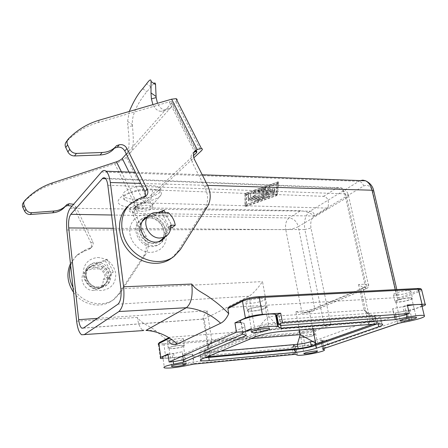 <?xml version="1.0" encoding="UTF-8"?>
<svg xmlns="http://www.w3.org/2000/svg" width="448" height="448" viewBox="0 0 448 448"><rect width="100%" height="100%" fill="white"/><g stroke="black" fill="none" stroke-linecap="round" stroke-linejoin="round"><path stroke-width="0.34" stroke-dasharray="2.24 1.68" d="M299.37 330.008L295.831 311.634L301.101 313.113L302.87 312.978C307.989 312.441 311.657 311.668 313.863 310.649L303.442 312.95M364.605 310.234L374.198 316.999L371.93 317.066L364.196 310.19L368.76 314.714L363.02 287.504C363.513 287.958 362.818 288.585 360.937 289.397L309.327 311.136L302.736 313.006M372.999 321.894L276.758 329.258C270.351 329.879 265.031 330.971 260.786 332.539L259.868 327.348C264.09 325.746 269.399 324.643 275.794 324.044L371.93 317.066L372.999 321.894L376.566 321.95C377.541 322.263 376.886 322.834 374.601 323.658L372.966 324.234M374.198 316.999L375.497 317.15C376.471 317.486 375.822 318.074 373.548 318.92C371.51 319.917 369.858 321.686 368.592 324.229L360.937 289.397M208.846 357.538L208.001 352.531L293.899 344.859C301.93 344.047 308.89 342.664 314.793 340.698L376.908 318.332C380.576 317.005 381.64 316.064 380.1 315.51L374.399 315.33L279.776 322.078C269.478 323.086 260.949 324.856 254.195 327.393L251.339 328.642M378.146 323.859L376.908 318.332L378.017 323.585L377.059 323.921M422.05 306.404L409.976 310.666L411.852 318.791L398.569 323.294M293.311 353.993L296.279 352.957L294.588 352.285L193.805 361.861L185.226 363.58L182.722 364.633L293.311 353.993L292.04 346.965L305.105 345.778C309.87 345.268 314.026 344.445 317.565 343.308L326.726 340.071L328.199 347.15M264.869 196.683L261.783 195.406L268.682 194.001L253.361 193.514C253.288 193.094 253.893 192.83 255.164 192.724L274.394 193.312L273.196 194.046L265.518 195.317L269.27 196.89L267.484 197.652L253.786 197.361L253.243 197.238L255.024 196.465L264.869 196.683L264.606 195.3L254.766 195.07L252.986 195.843L253.529 195.966L267.226 196.28L269.007 195.513L265.255 193.928L272.927 192.657L274.126 191.918L254.901 191.313C253.63 191.419 253.025 191.682 253.098 192.102L268.419 192.606L261.52 194.018L264.606 195.3M135.05 199.203C129.948 199.074 126.358 198.229 124.292 196.672C118.042 192.455 134.809 184.71 149.386 185.388C154.308 185.567 157.746 186.402 159.695 187.886C165.866 192.298 149.218 199.735 135.05 199.203M135.526 202.686L130.698 202.306L124.762 200.206C118.513 196.05 135.307 188.356 149.901 188.994C154.829 189.162 158.267 189.98 160.222 191.442C161.442 192.438 161.734 193.564 161.095 194.824C159.186 198.962 146.009 202.966 135.526 202.686M277.402 183.837L246.484 194.874L246.439 205.878L276.013 195.563L277.402 183.837L277.122 182.403L246.226 193.463L246.193 204.523L275.75 194.186L277.122 182.403M276.013 195.563L275.75 194.186M127.204 207.11C117.566 205.15 115.562 201.762 121.19 196.946C127.198 192.646 141.434 189.437 152.673 189.89L323.534 196.336C327.818 197.148 329.286 201.074 327.936 208.118L314.737 216.031L138.678 213.45L134.674 213.136L127.204 207.11L133.818 207.659L300.563 210.728C305.284 211.075 310.01 212.839 314.737 216.031M152.673 189.89L150.091 203.039L327.936 208.118M250.751 198.206L264.404 198.604L262.634 199.36L248.433 198.845L248.338 195.619L250.74 195.087L250.751 198.206L250.482 193.682L248.08 194.214L248.181 197.456L262.377 197.988L264.146 197.226L250.494 196.818M363.02 287.504L363.77 287.465C364.672 286.938 365.036 285.902 364.857 284.362L368.334 284.435C369.292 284.878 368.687 285.572 366.509 286.518L314.675 308.403C310.985 309.798 306.65 310.727 301.666 311.198L302.87 312.978L301.101 313.113M109.9 277.575C109.648 281.075 108.203 283.892 105.566 286.026L98.986 288.394C87.377 289.458 79.895 272.39 88.967 265.726C90.989 264.09 93.341 263.228 96.012 263.144L97.283 263.178L107.027 259.19L105.28 260.686L90.731 266.655L88.166 268.184C77.23 276.399 92.652 295.232 103.023 286.35L105.51 283.494L111.401 273.33L113.187 271.902L106.837 282.458L104.339 285.326C93.934 294.23 78.45 275.318 89.421 267.075L91.991 265.541L96.852 263.553C104.826 265.065 109.032 269.853 109.458 277.928M272.272 191.262L272.39 190.07L274.814 189.521L274.669 191.565L272.782 192.226L258.345 191.738L258.916 191.15L263.945 189.353L265.737 189.274L265.16 189.874L262.013 190.994L266.095 191.1L268.044 189.711L270.29 189.398L268.223 191.156L272.272 191.262L271.998 189.857L267.954 189.745L270.021 187.986L267.775 188.294L265.832 189.689L261.75 189.577L264.891 188.457L265.468 187.852L263.676 187.936L258.647 189.734L258.082 190.327L258.625 190.456L272.513 190.826L274.4 190.165L274.54 188.115L272.121 188.658L271.998 189.857M268.223 191.156L267.954 189.745M277.228 195.362L246.148 206.416L245.252 206.405L245.241 195.076L245.851 194.628L277.782 183.215L278.718 183.249L277.228 195.362L276.959 193.984L245.902 205.061L245.006 205.05L244.983 193.67L245.599 193.217L278.404 181.737L276.959 193.984M362.695 287.241L358.574 284.553L364.823 284.2L344.786 193.822C344.081 190.803 342.782 188.787 340.883 187.785L336.734 188.065C341.706 188.815 345.05 192.018 346.769 197.68C348.796 196.426 349.3 195.395 348.292 194.583L344.786 193.822L107.828 185.259M207.11 356.866L205.094 356.703C204.35 356.485 204.574 356.115 205.761 355.606L205.038 350.986L203.946 351.798L204.383 352.122L209.468 352.15L220.948 351.126M176.982 100.402L170.839 107.576L166.387 108.898L171.511 103.135L171.539 101.573L169.288 101.847L97.854 122.668C86.285 126.05 76.216 131.964 67.648 140.414L66.405 141.697M141.002 211.327C146.02 211.243 149.778 210.302 152.286 208.499L152.975 207.368L152.432 206.366L147.638 205.274C140.986 204.999 133.269 208.359 136.119 210.224L141.002 211.327M150.091 203.039C134.736 202.356 121.341 211.506 134.674 213.136M129.293 111.462L127.607 121.402L127.926 127.086C129.136 136.948 130.318 149.934 126.286 154.006L166.387 108.898L164.013 110.723L161.291 111.339C157.842 111.222 155.053 108.982 152.925 104.614M97.283 263.178L96.852 263.553M262.013 190.994L261.75 189.577M70.454 263.682L76.541 255.752L83.474 251.58L90.042 248.735C91.627 247.201 91.958 245.336 91.034 243.13L74.306 208.51L75.869 206.73L73.612 204.288M75.869 206.73L92.702 241.534C93.632 243.746 93.302 245.622 91.711 247.162L85.114 250.012L78.154 254.201C74.62 257.253 72.128 261.078 70.666 265.664M73.013 287.493C80.853 303.1 102.441 308.689 114.66 298.855L120.394 292.768L145.426 254.789C148.915 249.01 149.117 242.738 146.026 235.984L135.178 213.954C133.823 210.795 134.221 208.163 136.371 206.069L143.769 201.902L193.424 155.624M107.027 259.19L113.187 271.902M147.258 202.569L152.04 203.627L152.449 205.083C150.539 207.256 146.602 208.449 140.638 208.667L138.415 208.505L135.761 207.603C132.916 205.755 140.622 202.345 147.258 202.569M266.095 191.1L265.832 189.689M400.21 320.522L397.141 321.138L322.319 346.83L321.334 342.199L395.926 315.885L395.293 313.001L405.115 311.007L407.03 319.155L411.852 318.791M397.141 321.138L395.926 315.885M210.022 355.656L209.468 352.15L212.033 341.869L250.958 338.677M127.607 121.402L132.378 124.673C131.337 112.336 141.635 98.006 146.894 91.672L153.854 83.451M248.634 199.506L248.091 199.382L249.85 198.626L258.748 198.811L259.274 198.929L257.516 199.679L248.634 199.506L248.886 200.883L248.343 200.76L250.102 200.01L259.532 200.301L257.774 201.051L248.886 200.883M246.439 205.878L246.193 204.523M246.484 194.874L246.226 193.463M74.306 208.51L72.055 206.08M83.322 328.121L204.249 319.032L249.043 296.201C252.974 293.709 257.466 288.842 262.5 281.602L268.856 316.54C264.32 320.27 260.383 324.834 257.057 330.243L255.517 333.06L249.043 296.201L117.981 304.17M394.542 317.15L393.294 311.707L279.899 319.586L279.244 316.316L276.808 315.101M281.086 325.545L279.899 319.586M183.988 366.094L182.532 356.171C173.281 357.902 166.768 358.445 162.982 357.801L164.388 367.886M168.09 354.788L182.42 351.725L182.857 354.547L244.703 326.928L245.65 332.864L242.833 334.085M167.978 354.026L173.606 353.528L182.42 351.725M182.532 356.171L192.371 354.172L184.066 355.88L181.546 356.994L163.094 358.585M268.682 194.001L268.419 192.606M368.76 314.714C370.373 317.85 370.317 321.02 368.592 324.229M265.518 195.317L265.255 193.928M358.574 284.553L364.196 310.19L268.856 316.54L275.794 324.044L276.758 329.258M182.857 354.547L183.59 359.705M207.099 310.755L212.033 341.869L210.213 343.168L207.894 347.743C207.446 349.63 207.984 351.226 209.502 352.514L204.249 319.032L203.034 319.043L203.179 317.638C203.762 315.98 205.066 313.69 207.099 310.755L97.434 318.366M145.74 214.726L151.631 215.74C160.026 219.078 164.97 225.165 166.454 234.013C166.757 244.989 161.61 251.121 151.015 252.409C141.204 252.683 131.163 243.74 129.892 233.509C128.475 223.278 136.041 214.553 145.74 214.726M228.463 307.446L397.096 297.612L398.922 297.948L397.897 299.701L372.82 192.175C370.933 186.206 367.875 184.15 363.647 186.01L314.63 215.449C311.371 218.036 310.156 222.236 310.99 228.06L330.898 325.058L328.345 324.817L324.285 325.455L169.943 337.243L169.148 338.341L169.781 342.765L155.938 330.994C150.097 326.094 141.842 323.859 137.34 317.442C138.242 323.686 139.961 327.88 142.498 330.036L143.438 330.574M132.378 124.673L132.446 125.72C133.274 135.537 134.49 148.618 130.39 152.684L126.375 157.158L147.806 200.396C145.118 202.636 141.26 204.764 136.226 206.791L134.546 207.782C132.401 209.871 132.003 212.492 133.347 215.634L135.178 213.954M73.534 292.314C82.527 305.446 101.679 309.014 112.851 300.149L118.558 294.09L143.522 256.273C147 250.516 147.207 244.272 144.133 237.552L133.347 215.634M126.375 157.158C123.766 159.684 119.896 161.879 114.755 163.738L51.296 184.727C41.11 188.11 32.228 193.62 24.651 201.258L23.548 202.412M105.28 260.686L111.401 273.33M96.869 262.394C108.578 261.554 115.825 278.757 106.456 285.337L99.859 287.706C88.228 288.77 80.718 271.656 89.813 264.975C91.834 263.34 94.192 262.478 96.869 262.394M161.762 212.537L169.002 227.119L165.458 233.537C165.278 237.558 163.727 240.755 160.804 243.13C158.687 244.748 156.218 245.588 153.395 245.65C140.218 246.506 131.197 226.526 141.338 219.173C143.595 217.358 146.238 216.451 149.274 216.451L150.713 216.535L151.306 216.014L145.757 218.165M143.584 219.335L142.946 219.817C137.934 225.019 137.76 231.101 142.425 238.056C148.288 244.048 154.314 245.168 160.49 241.416L161.386 240.632M162.921 238.728L166.074 233.044C165.34 223.72 160.418 218.042 151.306 216.014M143.354 220.282C145.281 218.736 147.549 217.963 150.147 217.958C161.532 217.47 169.058 234.657 160.115 240.923M158.85 241.763L153.709 243.102C143.326 243.74 135.257 228.861 142.01 221.62M93.895 290.478C84.034 291.39 77.734 276.931 85.462 271.264L91.42 269.074L101.59 268.789L103.818 266.913L93.593 267.182C100.055 267.652 103.986 271.113 105.386 277.553L103.135 279.367C103.482 283.114 102.273 286.138 99.512 288.445L93.895 290.478M98.342 286.955C88.368 287.857 81.956 273.196 89.768 267.473L95.794 265.266C105.823 264.527 112.039 279.255 104.026 284.906L98.342 286.955M103.135 279.367L107.24 279.222C106.674 275.1 104.787 271.622 101.59 268.789M107.24 279.222L109.514 277.418L105.386 277.553M109.514 277.418C108.937 273.269 107.038 269.763 103.818 266.913M165.458 233.537L166.074 233.044M148.092 217.482L152.65 218.26C159.163 220.842 162.994 225.562 164.142 232.422C164.573 237.306 163.05 241.192 159.578 244.082C157.466 245.694 155.008 246.534 152.191 246.596C139.048 247.458 130.06 227.545 140.179 220.203C142.43 218.394 145.068 217.487 148.092 217.482M170.61 227.842L167.199 227.842L170.481 225.204M171.942 227.842C171.136 222.964 168.829 218.798 165.032 215.337L153.266 215.247C160.726 216.054 165.368 220.254 167.199 227.842M168.274 212.604L165.032 215.337M97.72 257.488C107.531 258.317 113.54 263.62 115.746 273.398C116.01 283.31 111.306 289.016 101.64 290.522C92.893 290.976 84.162 283.366 83.233 274.411C83.205 264.342 88.032 258.698 97.72 257.488M171.517 258.222L177.817 251.378L204.781 208.65C208.499 202.171 208.51 195.031 204.82 187.219L191.929 161.734L194.443 159.421M169.002 227.119L171.494 225.12L165.25 212.57M259.868 327.348L256.654 330.809L255.517 333.06M194.23 152.034L193.01 152.824C190.663 155.114 190.305 158.082 191.929 161.734M145.057 196.459L143.92 197.932L142.554 198.722L136.506 200.956L128.699 205.514L130.962 203.336M150.713 216.535L161.039 212.531M114.498 148.142L116.62 145.628M378.017 323.585C381.69 322.263 382.76 321.35 381.226 320.835L375.536 320.74L280.868 327.908C270.547 328.905 262.002 330.669 255.231 333.183L255.825 336.661M409.976 310.666L405.115 311.007M407.03 319.155L400.221 320.522L395.892 301.89C395.13 301.599 395.674 301.09 397.522 300.367C403.385 298.525 408.089 297.758 411.639 298.066C412.406 298.368 411.83 298.889 409.914 299.622C404.051 301.448 399.375 302.204 395.892 301.89M409.752 297.746L412.429 297.87C415.313 298.598 404.102 301.902 397.863 302.198L395.108 302.075C392.162 301.386 403.413 298.038 409.752 297.746M408.038 290.545L410.715 290.702C413.605 291.491 402.444 294.868 396.211 295.12L393.462 294.969C390.505 294.218 401.705 290.791 408.038 290.545M260.394 298.334L264.622 298.609C268.072 299.628 257.762 302.971 250.331 303.296L245.991 303.027C242.497 302.047 252.834 298.642 260.394 298.334M261.85 306.449L266.084 306.667C269.534 307.608 259.174 310.873 251.731 311.242L247.386 311.03C243.891 310.134 254.279 306.802 261.85 306.449M164.774 237.272L171.494 225.12M158.138 212.503L147.532 216.602M276.774 314.927L279.244 316.316M246.355 335.451L244.317 323.607L241.265 322.403L242.743 331.71L245.65 332.864M244.317 323.607L240.951 322.134L243.001 334.158M208.785 357.543L208.006 352.531C203.997 352.901 201.281 352.895 199.853 352.526L199.836 352.52C198.654 352.139 198.99 351.529 200.844 350.672L245.61 331.139M255.231 333.183L201.701 355.818C199.825 356.636 199.489 357.218 200.687 357.566L204.854 357.801M126.269 154.022L130.39 152.684L170.839 107.576L168.454 109.396L165.721 110.018C162.243 109.906 159.494 107.66 157.483 103.292M147.806 200.396L193.799 157.825M244.177 323.669L244.703 326.928M192.584 354.155L193.805 361.861M193.038 356.877L293.77 347.67L294.588 352.285M65.335 206.371L66.858 204.568M322.319 346.83L323.742 347.564L322.23 340.469L320.673 339.713L322.325 340.637C325.696 342.132 299.275 347.458 295.641 346.041L297.371 355.135M321.334 342.199L320.802 339.668M205.038 350.986C206.511 350.594 207.995 351.103 209.502 352.514M323.742 347.564L327.858 347.183M182.722 364.633L181.546 356.994M184.066 355.88L185.226 363.58M406.577 314.468L404.65 306.292L392.644 308.717L402.858 306.628L407.327 305.004M404.835 315.073L402.858 306.628M392.644 308.717L393.294 311.707M292.04 346.965L295.025 345.878L296.279 352.957M205.761 355.606L260.786 332.539M295.025 345.878L293.328 345.139L293.77 347.67M172.85 348.628C178.892 348.169 186.418 346.063 184.167 345.436L179.76 345.352C173.645 345.806 166.079 347.945 168.358 348.55L172.85 348.628M169.417 340.234C167.261 340.934 166.594 341.46 167.412 341.818L171.892 341.947C177.923 341.516 185.427 339.371 183.17 338.688L178.769 338.559L171.858 339.595M302.058 331.565C307.356 331.201 315.459 328.955 313.449 328.395L310.453 328.317C305.094 328.681 296.962 330.949 299.006 331.492L302.058 331.565M303.234 337.618C308.538 337.221 316.663 335.026 314.658 334.51L311.668 334.46C306.298 334.852 298.138 337.081 300.182 337.574L303.234 337.618M397.886 323.428L395.293 313.001M404.65 306.292L407.495 305.743M421.915 305.844C419.653 307.39 414.618 308.986 406.812 310.632L395.461 312.939M173.606 353.528L174.714 361.497M322.23 340.469L326.726 340.071M297.198 355.079L295.641 346.041M295.467 345.974L293.328 345.139M202.115 358.938L201.701 355.818M293.899 344.859L294.778 349.552L293.899 344.859M183.058 346.438C180.516 347.732 170.722 349.115 169.081 348.41L169.422 347.575C171.864 346.282 181.849 344.865 183.45 345.582L183.058 346.438M248.903 309.344C247.559 310.01 247.341 310.509 248.237 310.834C250.466 311.724 260.96 310.15 264.477 308.403C265.899 307.72 266.151 307.21 265.233 306.869C263.038 305.962 252.291 307.591 248.903 309.344M183.484 359.727L182.314 351.775M394.783 317.1L392.851 308.706M280.672 325.332L278.998 316.327M322.526 348.986L320.673 339.713M295.26 354.334L293.513 345.122M193.866 364.123L192.371 354.172M313.023 335.586L314.003 334.65C310.778 334.426 306.701 335.054 301.762 336.526L300.838 337.439C304.018 337.663 308.078 337.047 313.023 335.586M309.327 311.136L312.855 328.95M373.548 318.92L374.601 323.658M314.793 340.698L315.717 345.414L314.793 340.698M317.565 343.308L315.129 331.027L330.898 325.058M422.688 306.174L419.171 291.654L397.897 299.701M267.484 197.652L267.226 196.28M269.186 196.84L268.923 195.462M262.377 195.042L262.114 193.648M261.828 195.434L261.565 194.04M250.813 195.21L250.555 193.805M248.338 195.619L248.08 194.214M363.77 287.465C367.052 287.358 367.595 287.868 365.394 288.994L366.509 286.518L346.769 197.68L298.301 226.654L314.675 308.403L313.863 310.649L366.1 288.775C366.951 288.719 367.802 287.834 368.648 286.11L348.292 194.583C346.976 191.061 344.506 188.793 340.883 187.785L105.168 178.181M105.51 283.494L106.837 282.458M360.153 180.589L310.072 211.165C305.385 214.962 303.638 221.077 304.842 229.516L310.99 228.06M70.151 208.286L310.072 211.165C312.357 211.45 313.874 212.878 314.63 215.449M255.024 196.465L254.766 195.07M276.59 195.804L276.321 194.426M365.047 289.145L313.219 310.845M97.854 122.668L99.865 119.991M274.882 189.661L274.607 188.25M272.39 190.07L272.121 188.658M274.669 191.565L274.4 190.165M270.178 189.767L269.903 188.356M268.044 189.711L267.775 188.294M90.731 266.655L91.991 265.541M265.16 189.874L264.891 188.457M133.818 207.659L138.678 213.45M121.386 171.791L137.855 205.156M253.786 197.361L253.529 195.966M248.304 198.615L248.046 197.221M249.525 199.091L249.273 197.708M295.831 311.634L301.666 311.198L285.762 229.645L113.266 228.301M142.671 88.71L146.894 91.672M259 200.183L258.748 198.811M250.102 200.01L249.85 198.626M101.539 171.97L358.725 181.289C361.138 181.653 362.779 183.226 363.647 186.01M246.148 206.416L245.902 205.061M272.782 192.226L272.513 190.826M257.774 201.051L257.516 199.679M277.782 183.215L277.502 181.776M245.851 194.628L245.599 193.217M255.164 192.724L254.901 191.313M253.904 193.637L253.646 192.231M258.888 191.867L258.625 190.456M245.241 195.076L244.983 193.67M245.252 206.405L245.006 205.05M273.196 194.046L272.927 192.657M273.879 193.194L273.61 191.8M263.883 198.486L263.62 197.109M258.916 191.15L258.647 189.734M120.898 288.758L262.5 281.602M262.634 199.36L262.377 197.988M395.242 289.649L397.096 297.612M207.581 185.382L140.868 183.417M114.755 163.738L136.024 206.875M278.718 183.249L278.438 181.81M323.534 196.336L336.734 188.065L105.7 178.735M298.301 226.654C294.823 228.463 290.64 229.46 285.762 229.645C285.068 224.235 286.16 220.338 289.038 217.946C293.731 218.534 296.817 221.435 298.301 226.654M111.586 215.006L289.038 217.946L300.563 210.728M76.642 321.166L137.34 317.442M372.82 192.175L373.85 191.29M93.593 267.182L91.42 269.074M263.945 189.353L263.676 187.936M153.266 215.247L156.436 212.486M324.285 325.455L304.842 229.516L66.825 230.003M67.514 140.123L68.264 139.059M204.82 187.219L207.424 185.058M204.781 208.65L207.418 206.601M177.817 251.378L180.382 249.53M159.404 342.53L159.639 342.474C157.976 343.538 159.51 343.924 164.242 343.633L163.979 344.814C161.241 345.027 159.398 344.982 158.452 344.674L158.166 344.014M91.034 243.13L92.702 241.534M88.827 249.463L90.49 247.895M164.242 343.633L303.055 332.461L302.73 333.536L163.979 344.814L165.883 358.417M169.288 101.847L194.639 151.855M159.639 342.474L169.943 337.243M421.77 290.315L419.171 291.654L418.107 290.646L398.922 297.948M136.506 200.956L138.802 198.766M150.836 86.806L146.569 83.804M144.133 237.552L146.026 235.984M142.554 198.722L144.878 196.526M374.405 315.33L375.536 320.74M280.868 327.908L281.506 331.408M143.522 256.273L145.426 254.789M118.558 294.09L120.394 292.768M253.904 297.142C249.306 297.864 245.79 298.805 243.359 299.958L228.726 307.39M418.107 290.646C421.697 289.139 421.462 288.417 417.39 288.49L258.468 296.666M83.474 251.58L85.114 250.012M163.24 238.185L165.094 236.729M145.83 218.137L147.605 216.574M132.446 125.72L127.926 127.086M51.296 184.727L52.735 182.806M176.008 101.814L201.051 151.11M136.226 206.791L138.057 205.072M24.198 201.488L24.87 200.536M303.055 332.461C307.334 332.035 311.058 331.279 314.216 330.193L315.129 331.027C311.612 332.226 307.485 333.06 302.73 333.536L305.105 345.778M171.511 103.135L196.028 151.463M314.216 330.193L328.345 324.817M129.007 172.071L143.769 201.902M409.293 321.154L406.812 310.632M323.904 348.522L322.325 340.637M173.253 361.631L172.144 353.853M376.326 323.971L374.399 315.33M269.27 196.89L269.007 195.513M124.762 200.206L124.292 196.672M261.783 195.406L261.52 194.018M250.74 195.087L250.482 193.682M205.094 356.703L204.383 352.122M274.814 189.521L274.54 188.115M270.29 189.398L270.021 187.986M152.432 206.366L152.04 203.627M253.243 197.238L252.986 195.843M248.433 198.845L248.181 197.456M138.415 208.505L130.698 202.306M248.343 200.76L248.091 199.382M253.361 193.514L253.098 192.102M274.394 193.312L274.126 191.918M258.345 191.738L258.082 190.327M207.894 347.743L203.179 317.638M264.404 198.604L264.146 197.226M81.614 334.768L143.142 330.439M396.822 289.57L398.72 297.696M245.28 206.455L245.039 205.1M278.684 183.17L278.404 181.737M106.456 285.337L105.566 286.026M89.768 267.473L85.462 271.264M265.737 189.274L265.468 187.852M159.578 244.082L160.804 243.13M149.016 215.292L149.554 214.822M202.21 174.77L135.358 172.306M152.65 218.26L151.631 215.74M164.142 232.422L166.454 234.013M259.532 200.301L259.274 198.929M90.042 248.735L91.711 247.162M257.057 330.243L256.654 330.809M155.938 330.988C152.505 330.45 148.019 330.131 142.498 330.036M168.935 337.686L169.551 337.372M375.497 317.15L376.566 321.95M173.09 257.096L174.059 256.407M410.715 290.702L412.429 297.87M264.622 298.609L266.084 306.667M112.851 300.149L114.66 298.855M76.541 255.752L78.154 254.201M67.648 140.414L69.513 137.777M200.687 357.566L199.853 352.526M165.721 110.018L161.291 111.339M83.457 328.026L203.034 319.043M143.92 197.932L146.25 195.731M171.539 101.573L196.818 151.396M210.213 343.168L203.946 351.798M193.01 152.824L195.104 150.858M160.345 358.394L158.452 344.674M160.49 241.416L162.338 239.971M142.946 219.817L144.144 218.758M183.17 338.688L184.167 345.436M313.449 328.395L314.658 334.51M103.023 286.35L104.339 285.326M88.166 268.184L89.421 267.075M134.546 207.782L136.371 206.069M24.651 201.258L25.978 199.382M381.226 320.835L380.1 315.51M169.081 348.41L171.578 366.022M248.237 310.834L251.854 331.576M411.639 298.066L416.248 317.374M201.079 360.634L199.836 352.52M381.998 324.033L380.083 315.504M314.003 334.65L317.257 351.092M152.449 205.083L161.095 194.824M393.462 294.969L395.108 302.075M167.412 341.818L168.358 348.55M300.838 337.439L303.923 353.45M183.45 345.582L186.127 363.742M160.222 191.442L159.695 187.886M265.233 306.869L269.175 328.602M89.813 264.975L88.967 265.726M136.119 210.224L135.761 207.603M104.026 284.906L99.512 288.445M140.179 220.203L141.338 219.173M245.991 303.027L247.386 311.03M299.006 331.492L300.182 337.574"/><path stroke-width="0.67" d="M250.958 338.677L300.261 334.639L315.644 343.028C313.897 341.757 312.166 341.314 310.458 341.706L311.293 345.968L372.966 324.234M377.059 323.921L315.717 345.414C309.786 347.306 302.809 348.684 294.778 349.552L204.854 357.801M278.622 324.274L276.774 314.927L280.689 313.197L282.526 322.633L278.622 324.274L281.086 325.545L394.542 317.15L404.835 315.073L409.282 313.522L407.327 305.004L425.141 304.164C426.171 304.539 425.354 305.211 422.688 306.174L422.05 306.404M327.858 347.183L398.569 323.294M220.948 351.126L297.36 344.316C302.4 343.784 306.768 342.91 310.458 341.706M299.37 330.008L300.261 334.639L297.36 344.316L298.166 348.561C303.218 348.012 307.591 347.15 311.293 345.968M298.166 348.561L207.11 356.866M176.982 100.402L177.055 99.271L176.092 98.661L171.623 99.198L99.865 119.991C88.239 123.368 78.12 129.293 69.513 137.777L68.264 139.059C66.842 140.711 66.629 142.666 67.62 144.922L69.765 149.318C71.254 151.973 73.483 153.339 76.446 153.406L102.15 152.482C107.279 152.236 111.541 150.562 114.94 147.448L116.62 145.628L119.246 144.799C122.494 144.144 125.07 145.387 126.974 148.518L147.207 189.28C148.338 191.867 148.019 194.018 146.25 195.731L138.802 198.766L130.962 203.336C119.202 213.097 118.535 233.828 130.094 247.862C141.501 262.018 161.986 265.698 174.059 256.407L180.382 249.53L207.418 206.601C211.142 200.094 211.142 192.914 207.424 185.058L194.443 159.421C192.808 155.753 193.166 152.768 195.513 150.472L197.378 149.419L201.477 148.59C202.798 148.747 202.653 149.587 201.051 151.11L193.799 157.825M84.05 334.757L118.899 311.534C123.105 307.423 124.678 299.174 123.614 286.787L110.331 182.515C109.542 176.809 108.114 173.046 106.058 171.226C104.535 170.044 103.029 170.29 101.539 171.97L70.151 208.286C67.178 212.806 66.074 220.041 66.825 230.003L76.642 321.166C77.51 328.334 79.167 332.87 81.614 334.768L143.438 330.574M118.899 311.534L186.346 307.714C199.136 308.857 210.571 314.031 220.657 323.232C223.798 321.692 226.486 318.511 228.721 313.684C223.16 307.877 217.112 302.736 210.582 298.267C204.529 293.362 196.33 290.763 191.772 284.049C192.998 295.859 191.19 303.75 186.346 307.714L145.975 330.394C157.752 331.251 168.218 335.793 177.374 344.025C174.838 345.19 172.301 344.77 169.781 342.765M152.925 104.614L151.402 98.918L150.998 92.915L151.071 81.491C151.099 78.842 149.598 79.615 146.569 83.804L142.671 88.71C137.878 94.018 133.414 101.601 129.293 111.462M126.269 154.022L122.293 158.502C120.988 159.768 119.045 160.871 116.458 161.806L52.735 182.806C42.51 186.189 33.589 191.716 25.978 199.382L24.87 200.536C23.61 202.02 23.386 203.722 24.209 205.643L25.984 209.378C27.227 211.63 29.131 212.733 31.702 212.699L54.074 211.025C58.554 210.644 62.311 209.037 65.346 206.209L66.858 204.568L69.177 203.75L73.612 204.288M70.666 265.664C68.527 272.972 69.311 280.252 73.013 287.493M81.782 328.149C80.259 326.984 79.218 324.156 78.669 319.67L68.718 227.954C68.242 221.67 68.942 217.129 70.812 214.329L102.368 178.601C103.292 177.582 104.227 177.442 105.168 178.181C106.456 179.334 107.341 181.692 107.828 185.259L120.898 288.758C121.554 296.425 120.585 301.56 117.981 304.17L83.322 328.121L81.782 328.149L83.457 328.026M220.657 323.232L177.374 344.025M72.055 206.08L67.648 205.559L69.177 203.75M162.982 357.801C161.381 357.168 163.083 356.166 168.09 354.788M241.265 322.403L234.942 322.84L236.471 332.186L169.137 362.018L167.978 354.026L160.77 357.381L158.855 343.549L169.148 338.341M163.094 358.585L160.345 358.394L160.77 357.381M169.137 362.018L174.714 361.497L183.59 359.705L242.833 334.085M228.721 313.684L227.881 308.627L228.463 307.446M70.454 263.682C66.265 273.297 67.29 282.839 73.534 292.314M24.198 201.488L23.548 202.412C22.294 203.885 22.07 205.576 22.887 207.491L24.651 211.204C25.889 213.444 27.782 214.542 30.341 214.502L52.606 212.811C57.064 212.425 60.805 210.823 63.829 208.006L65.335 206.371L67.648 205.559M145.757 218.165L143.584 219.335M161.386 240.632L162.921 238.728M166.606 235.838L163.598 237.451L160.121 238.028C148.618 238.711 140.706 221.211 149.554 214.822C151.508 213.259 153.798 212.481 156.436 212.486L168.274 212.604C172.105 216.098 174.434 220.298 175.252 225.21L170.481 225.204C171.03 229.667 169.736 233.206 166.606 235.838L158.85 241.763M142.01 221.62L149.016 215.292M175.252 225.21L171.942 227.842L170.61 227.842M67.514 140.123L66.405 141.697C64.988 143.338 64.775 145.281 65.761 147.526L67.883 151.894C69.367 154.532 71.579 155.887 74.525 155.949L100.094 154.986C105.196 154.734 109.441 153.059 112.818 149.957L114.498 148.142L117.113 147.314L119.246 144.799M161.039 212.531L161.762 212.537M161.638 212.296L164.074 210.207L165.25 212.57M193.424 155.624L196.622 152.639L196.818 151.396L194.23 152.034M128.699 205.514C116.99 215.242 116.306 235.844 127.786 249.782C139.115 263.844 159.494 267.478 171.517 258.222L173.09 257.096M145.057 196.459L145.544 194.057L144.878 191.514L147.207 189.28M117.113 147.314C120.344 146.658 122.903 147.89 124.796 150.998L144.878 191.514M400.338 321.042C399.588 320.813 400.148 320.365 402.03 319.704C405.944 318.31 414.73 316.87 416.248 317.374C417.01 317.615 416.41 318.074 414.462 318.752C408.526 320.46 403.822 321.227 400.338 321.042L400.21 320.522M164.074 210.207L158.138 212.503M407.495 305.743C414.585 304.522 419.294 304.17 421.635 304.69L424.25 315.498C421.355 315.022 415.677 315.599 407.221 317.218L395.36 319.603L281.221 328.278L278.382 326.855L276.142 314.726L275.52 314.474C268.699 311.976 233.817 319.782 240.951 322.134M276.142 314.726L276.808 315.101M280.689 313.197L262.338 314.384C255.444 314.989 249.799 316.187 245.398 317.974L242.502 301.23L227.881 308.627M234.942 322.84L245.398 317.974M153.854 83.451C154.857 82.51 155.422 82.908 155.546 84.644L156.145 97.569L151.402 98.918M157.483 103.292L156.145 97.569M236.471 332.186L242.743 331.71M409.282 313.522L282.526 322.633M147.532 216.602L144.71 218.26C139.686 223.479 139.518 229.583 144.206 236.578C150.097 242.603 156.139 243.734 162.338 239.971L164.774 237.272M171.858 339.595L169.417 340.234M421.635 304.69L421.915 305.844M245.61 331.139L251.339 328.642M185.713 364.482C183.131 365.646 173.281 367.08 171.646 366.52L172.01 365.803C174.49 364.638 184.537 363.177 186.127 363.742L185.713 364.482M252.711 331.134C251.345 331.738 251.11 332.17 252 332.422C254.212 333.133 264.79 331.52 268.374 329.935C269.819 329.314 270.082 328.866 269.175 328.602C266.997 327.88 256.161 329.549 252.711 331.134M295.327 352.386C303.363 351.501 310.352 350.129 316.294 348.264L378.784 326.726C382.486 325.422 383.555 324.526 381.998 324.033L376.326 323.971L281.506 331.408C271.174 332.427 262.612 334.18 255.825 336.661L202.115 358.938C200.245 359.733 199.898 360.298 201.079 360.634C202.502 360.965 205.223 360.948 209.261 360.573L295.327 352.386L294.79 349.552M316.249 351.915C317.408 351.512 317.744 351.243 317.257 351.092C316.075 350.672 307.894 351.938 304.942 353.002L303.99 353.802C307.171 353.914 311.254 353.287 316.249 351.915M424.25 315.498C425.93 316.742 420.946 318.629 409.293 321.154L397.886 323.428L322.526 348.986L324.162 349.81C327.51 351.12 300.983 356.373 297.371 355.135L295.26 354.334L193.866 364.123L183.988 366.094C174.698 367.819 168.162 368.413 164.388 367.886C162.607 367.097 165.687 365.848 173.611 364.146L183.831 362.09L183.484 359.727M278.382 326.855L277.766 326.637C270.973 324.458 235.894 332.114 243.001 334.158L246.355 335.451L183.831 362.09M395.36 319.603L394.783 317.1M281.221 328.278L280.672 325.332M312.855 328.95L315.644 343.028M210.185 356.692L210.022 355.656M116.458 161.806L121.386 171.791M113.266 228.301L68.718 227.954M78.669 319.67L97.434 318.366M373.85 191.29L373.682 190.579L372.064 190.226L395.242 289.649M360.153 180.589L362.886 180.13L365.59 180.79C368.71 182.347 370.866 185.494 372.064 190.226L207.581 185.382M140.868 183.417L110.331 182.515M191.772 284.049L123.614 286.787M105.7 178.735L102.368 178.601M111.586 215.006L70.812 214.329M65.761 147.526L67.62 144.922M100.094 154.986L102.15 152.482M74.525 155.949L76.446 153.406M158.452 344.674L159.258 342.602L168.935 337.686M159.404 342.53L158.166 344.014M67.883 151.894L69.765 149.318M262.338 314.384L259.314 297.567L258.815 296.677L253.904 297.142M156.055 96.466L150.998 92.915M194.863 151.777L197.378 149.419M421.77 290.315L421.562 289.453L418.398 289.268L259.314 297.567C252.459 298.105 246.854 299.32 242.502 301.23L243.096 300.014M24.651 211.204L25.984 209.378M22.887 207.491L24.209 205.643M52.606 212.811L54.074 211.025M124.796 150.998L126.974 148.518M421.977 304.058L418.398 289.268L417.39 288.49M196.028 151.463L196.622 152.639M30.341 214.502L31.702 212.699M171.623 99.198L197.154 149.498M122.293 158.502L129.007 172.071M407.221 317.218L406.577 314.468M324.162 349.81L323.904 348.522M173.611 364.146L173.253 361.631M209.261 360.573L208.785 357.543M316.294 348.264L315.728 345.414M378.784 326.726L378.146 323.859M202.21 174.77L365.59 180.79C370.014 182.918 372.708 186.183 373.682 190.579L396.822 289.57M135.358 172.306L106.058 171.226M112.818 149.957L114.94 147.448M155.546 84.644L151.071 81.491M425.141 304.164L421.562 289.453C421.07 288.708 419.815 288.383 417.805 288.49L258.815 296.677C252.375 297.102 247.078 298.245 242.922 300.104L228.295 307.53M63.829 208.006L65.346 206.209M195.104 150.858L195.513 150.472M144.144 218.758L144.71 218.26M176.092 98.661L201.477 148.59M171.578 366.022L171.646 366.52M251.854 331.576L252 332.422M275.52 314.474L277.766 326.637M303.923 353.45L303.99 353.802"/></g></svg>
